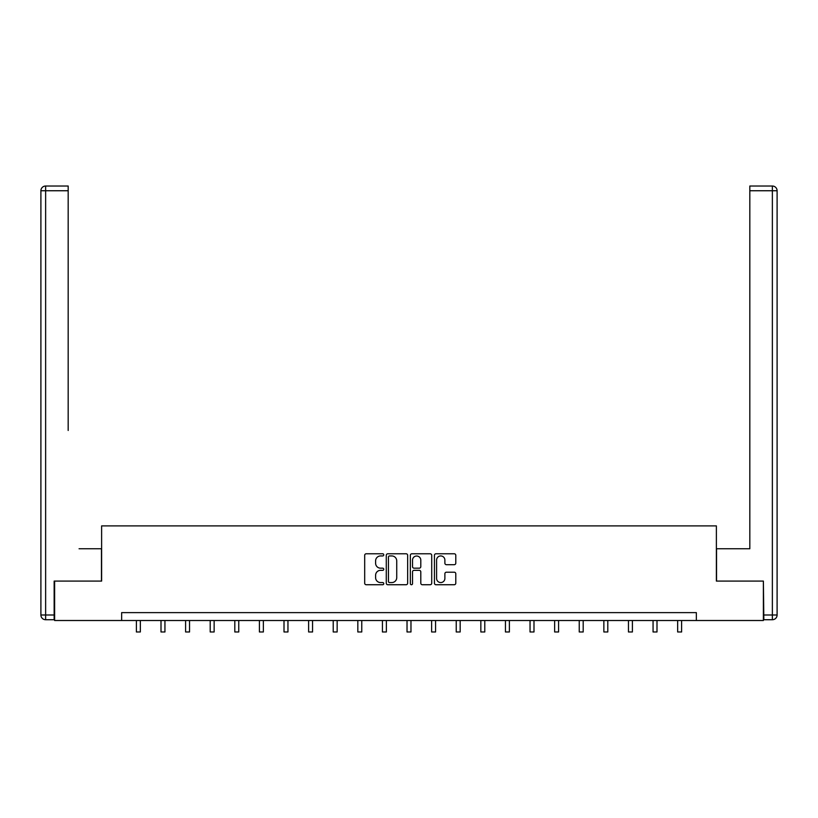 <?xml version="1.0" encoding="UTF-8"?>
<svg xmlns="http://www.w3.org/2000/svg" width="818" height="818" viewBox="0 0 818 818"><rect width="100%" height="100%" fill="white"/><g stroke="black" fill="none" stroke-linecap="round" stroke-linejoin="round"><path stroke-width="1.23" d="M383.765 554.86A1.084 1.084 0 0 0 382.681 553.776L366.239 553.776A1.544 1.544 0 0 0 364.685 555.33L364.685 583.193A1.544 1.544 0 0 0 366.239 584.737L382.681 584.737A1.084 1.084 0 0 0 383.765 583.653A1.084 1.084 0 0 0 382.681 582.569L380.554 582.569A4.949 4.949 0 0 1 375.605 577.62L375.605 575.299A4.949 4.949 0 0 1 380.554 570.34L382.681 570.34A1.084 1.084 0 0 0 383.765 569.256A1.084 1.084 0 0 0 382.681 568.173L380.554 568.173A4.949 4.949 0 0 1 375.605 563.224L375.605 560.903A4.949 4.949 0 0 1 380.554 555.943L382.681 555.943A1.084 1.084 0 0 0 383.765 554.86M454.246 564.696A1.544 1.544 0 0 0 455.79 563.142L455.79 555.33A1.544 1.544 0 0 0 454.246 553.776L435.974 553.776A1.544 1.544 0 0 0 434.43 555.33L434.43 583.193A1.544 1.544 0 0 0 435.974 584.737L454.246 584.737A1.544 1.544 0 0 0 455.79 583.193L455.79 573.745A1.544 1.544 0 0 0 454.246 572.201L446.423 572.201A1.544 1.544 0 0 0 444.88 573.745L444.88 578.428A4.141 4.141 0 0 1 440.738 582.569A4.141 4.141 0 0 1 436.597 578.428L436.597 560.085A4.141 4.141 0 0 1 440.738 555.943A4.141 4.141 0 0 1 444.88 560.085L444.88 563.142A1.544 1.544 0 0 0 446.423 564.696L454.246 564.696M68.18 186.023L45.634 186.023L68.18 186.023L58.088 186.023L68.18 186.023L68.18 190.747L45.634 190.747L45.634 614.993L54.152 614.993L54.152 581.087L101.616 581.087L101.616 525.892L716.384 525.892L716.384 581.087L763.378 581.087L763.378 620.514L696.353 620.514L696.353 612.631L121.647 612.631L121.647 620.514L696.353 620.514M54.622 581.087L54.622 620.514L121.647 620.514M407.65 555.33A1.544 1.544 0 0 0 406.096 553.776L387.834 553.776A1.544 1.544 0 0 0 386.28 555.33L386.28 583.193A1.544 1.544 0 0 0 387.834 584.737L406.096 584.737A1.544 1.544 0 0 0 407.65 583.193L407.65 555.33M411.904 553.776L430.166 553.776A1.544 1.544 0 0 1 431.72 555.33L431.72 583.193A1.544 1.544 0 0 1 430.166 584.737L422.354 584.737A1.544 1.544 0 0 1 420.8 583.193L420.8 571.894A1.544 1.544 0 0 0 419.256 570.34L414.072 570.34A1.544 1.544 0 0 0 412.517 571.894L412.517 583.653A1.084 1.084 0 0 1 411.434 584.737A1.084 1.084 0 0 1 410.35 583.653L410.35 555.33A1.544 1.544 0 0 1 411.904 553.776M389.532 555.943A1.084 1.084 0 0 0 388.448 557.027L388.448 581.486A1.084 1.084 0 0 0 389.532 582.569L391.781 582.569A4.949 4.949 0 0 0 396.73 577.62L396.73 560.903A4.949 4.949 0 0 0 391.781 555.943L389.532 555.943M420.8 560.166A4.141 4.141 0 0 0 416.659 556.025A4.141 4.141 0 0 0 412.517 560.166L412.517 566.629A1.544 1.544 0 0 0 414.072 568.173L419.256 568.173A1.544 1.544 0 0 0 420.8 566.629L420.8 560.166M136.391 620.514L136.391 631.977L140.338 631.977L140.338 620.514M101.463 581.087L101.463 548.755L79.07 548.755M68.18 190.747L68.18 430.472M40.9 614.993L45.634 614.993L45.634 619.727L54.152 619.727L45.634 619.727A4.734 4.734 0 0 1 40.9 614.993L40.9 190.747A4.734 4.734 0 0 1 45.634 186.023A4.734 4.734 0 0 0 40.9 190.747A4.734 4.734 0 0 1 45.634 186.023A4.734 4.734 0 0 0 40.9 190.747L45.634 190.747L45.634 186.023M54.152 614.993L54.152 619.727M738.93 548.755L749.82 548.755L749.82 186.023L772.366 186.023L749.82 186.023M716.537 581.087L716.537 548.755L749.82 548.755L749.82 430.472M763.848 614.993L772.366 614.993L772.366 190.747L777.1 190.747A4.734 4.734 0 0 0 772.366 186.023A4.734 4.734 0 0 1 777.1 190.747A4.734 4.734 0 0 0 772.366 186.023A4.734 4.734 0 0 1 777.1 190.747L777.1 614.993A4.734 4.734 0 0 1 772.366 619.727L763.848 619.727L763.378 581.087M772.366 619.727A4.734 4.734 0 0 0 777.1 614.993L772.366 614.993L772.366 619.727M161.003 620.514L161.003 631.977L164.939 631.977L164.939 620.514M185.604 620.514L185.604 631.977L189.541 631.977L189.541 620.514M210.206 620.514L210.206 631.977L214.142 631.977L214.142 620.514M234.807 620.514L234.807 631.977L238.754 631.977L238.754 620.514M259.408 620.514L259.408 631.977L263.355 631.977L263.355 620.514M284.01 620.514L284.01 631.977L287.956 631.977L287.956 620.514M308.621 620.514L308.621 631.977L312.558 631.977L312.558 620.514M333.223 620.514L333.223 631.977L337.159 631.977L337.159 620.514M357.824 620.514L357.824 631.977L361.76 631.977L361.76 620.514M382.425 620.514L382.425 631.977L386.372 631.977L386.372 620.514M407.027 620.514L407.027 631.977L410.973 631.977L410.973 620.514M431.628 620.514L431.628 631.977L435.575 631.977L435.575 620.514M456.239 620.514L456.239 631.977L460.176 631.977L460.176 620.514M480.841 620.514L480.841 631.977L484.777 631.977L484.777 620.514M505.442 620.514L505.442 631.977L509.379 631.977L509.379 620.514M530.044 620.514L530.044 631.977L533.99 631.977L533.99 620.514M554.645 620.514L554.645 631.977L558.592 631.977L558.592 620.514M579.246 620.514L579.246 631.977L583.193 631.977L583.193 620.514M603.858 620.514L603.858 631.977L607.794 631.977L607.794 620.514M628.459 620.514L628.459 631.977L632.396 631.977L632.396 620.514M653.061 620.514L653.061 631.977L656.997 631.977L656.997 620.514M677.662 620.514L677.662 631.977L681.609 631.977L681.609 620.514M772.366 186.023L772.366 190.747L749.82 190.747"/></g></svg>
